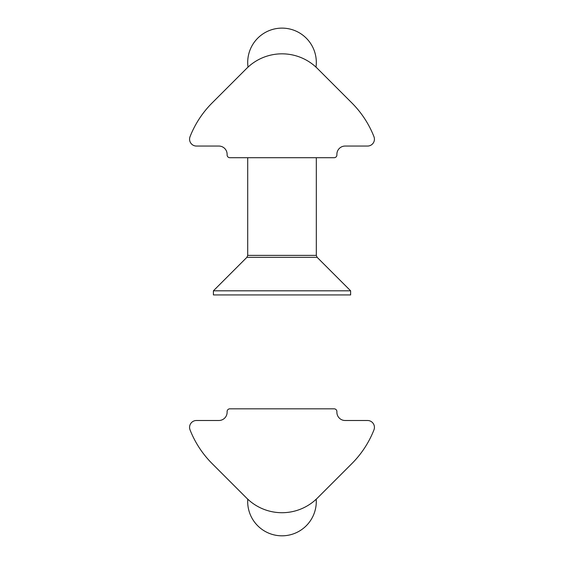 <?xml version="1.0" encoding="UTF-8"?>
<svg xmlns="http://www.w3.org/2000/svg" width="564" height="564" viewBox="0 0 564 564"><rect width="100%" height="100%" fill="white"/><g stroke="black" fill="none" stroke-linecap="round" stroke-linejoin="round"><path stroke-width="0.85" d="M316.319 255.379L247.709 255.379L246.905 257.318L317.123 257.318L316.319 255.379L316.319 157.716M246.905 257.318L213.403 290.82L350.625 290.82L317.123 257.318M213.403 290.82L213.403 294.937L350.625 294.937L350.625 290.82M246.997 498.463L249.753 500.966M314.218 500.987L316.975 498.491M327.592 487.881L317.44 498.033A50.118 50.118 0 0 1 246.56 498.033L236.379 487.86M246.56 498.033L212.142 463.615A98.799 98.799 0 0 1 190.047 429.881A6.874 6.874 0 0 1 196.441 420.497L218.881 420.497A8.234 8.234 0 0 0 227.109 412.263L227.109 411.572A2.742 2.742 0 0 1 229.858 408.829L334.142 408.829A2.742 2.742 0 0 1 336.891 411.572L336.891 412.263A8.234 8.234 0 0 0 345.119 420.497L367.559 420.497A6.874 6.874 0 0 1 373.953 429.881A98.799 98.799 0 0 1 351.858 463.615L317.44 498.033M317.003 68.082L314.247 65.579M249.781 65.558L247.025 68.054M336.891 154.282L336.891 154.973A2.742 2.742 0 0 1 334.142 157.716L229.858 157.716A2.742 2.742 0 0 1 227.109 154.973L227.109 154.282A8.234 8.234 0 0 0 218.881 146.055L196.441 146.055A6.874 6.874 0 0 1 190.047 136.664A98.799 98.799 0 0 1 212.142 102.93L246.56 68.512A50.118 50.118 0 0 1 317.44 68.512L351.858 102.93A98.799 98.799 0 0 1 373.953 136.664A6.874 6.874 0 0 1 367.559 146.055L345.119 146.055A8.234 8.234 0 0 0 336.891 154.282M247.709 255.379L247.709 157.716M247.758 499.203A34.305 34.305 0 0 0 280.83 535.8A34.305 34.305 0 0 0 316.214 499.225M315.995 67.116A34.305 34.305 0 0 0 284.362 28.2A34.305 34.305 0 0 0 248.026 67.095"/></g></svg>

